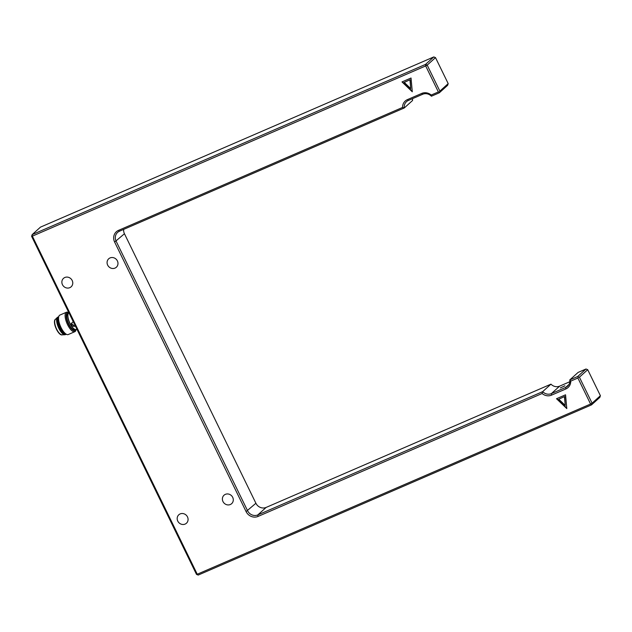 <?xml version="1.0" encoding="UTF-8"?>
<svg xmlns="http://www.w3.org/2000/svg" width="632" height="632" viewBox="0 0 632 632"><rect width="100%" height="100%" fill="white"/><g stroke="black" fill="none" stroke-linecap="round" stroke-linejoin="round"><path stroke-width="0.95" d="M107.669 265.116A5.696 5.254 48 0 1 108.712 258.788A5.696 5.254 48 0 1 116.43 259.499A5.696 5.254 48 0 1 116.343 267.241A5.696 5.254 48 0 1 107.669 265.116M177.766 521.1A5.696 5.254 48 0 1 178.816 514.772A5.696 5.254 48 0 1 186.527 515.483A5.696 5.254 48 0 1 186.44 523.225A5.696 5.254 48 0 1 177.766 521.1M222.978 501.539A5.696 5.254 48 0 1 224.028 495.212A5.696 5.254 48 0 1 231.739 495.915A5.696 5.254 48 0 1 231.652 503.664A5.696 5.254 48 0 1 222.978 501.539M62.457 284.684A5.696 5.254 48 0 1 63.508 278.349A5.696 5.254 48 0 1 71.219 279.06A5.696 5.254 48 0 1 71.132 286.81A5.696 5.254 48 0 1 62.457 284.684M587.713 369.696L579.402 377.193L592.089 403.2L600.4 395.703L587.713 369.696L586.006 369.001L577.695 376.498L569.788 379.919A7.94 7.331 48 0 1 567.56 386.223A7.94 7.331 48 0 1 565.695 387.416L551.357 393.618L559.668 386.128A7.94 7.331 48 0 1 550.97 384.161L266.143 507.417A7.94 7.331 48 0 1 255.905 503.262L124.449 233.737A7.94 7.331 48 0 1 123.659 229.392M551.554 395.142L565.893 388.941A9.267 8.556 -132 0 0 570.736 381.12L577.893 378.023L590.58 404.03L197.247 574.235L32.351 236.147L425.684 65.941L438.371 91.948L431.214 95.045A9.267 8.556 -132 0 0 421.757 93.41L407.419 99.619A9.267 8.556 -132 0 0 402.576 107.44L118.508 230.364A9.267 8.556 -132 0 0 114.629 242.064L246.085 511.58A9.267 8.556 -132 0 0 258.03 516.439L542.106 393.507A9.267 8.556 -132 0 0 551.554 395.142L551.357 393.618A7.94 7.331 48 0 1 542.659 391.658L257.832 514.914A7.94 7.331 48 0 1 247.586 510.751L116.138 241.234A7.94 7.331 48 0 1 117.599 232.402A7.94 7.331 48 0 1 119.456 231.209L404.283 107.954L412.601 100.456A7.94 7.331 48 0 1 412.578 98.639M402.576 107.44L404.283 107.954A7.94 7.331 48 0 1 406.51 101.649A7.94 7.331 48 0 1 408.375 100.456L422.713 94.255A7.94 7.331 48 0 1 431.411 96.214L439.327 92.793L447.638 85.296L448.191 83.621L435.503 57.615L427.192 65.112L439.88 91.119L448.191 83.621M600.4 395.703L599.847 397.37L591.536 404.867L198.203 575.073L196.497 574.385L31.6 236.297L32.153 234.63L40.464 227.133L433.797 56.927L435.503 57.615M570.736 381.12L569.788 379.919L578.098 372.422L586.006 369.001M559.668 386.128L569.811 381.736M411.037 78.013L401.999 81.923L412.285 91.79L411.037 78.013M565.553 394.81L556.516 398.729L566.801 408.588L565.553 394.81M31.6 236.297L32.351 236.147L32.153 234.63L425.486 64.424L433.797 56.927M564.945 385.789L560.308 387.93L564.945 385.789M542.106 393.507L542.659 391.658L550.97 384.161M402.3 81.789L412.238 91.324M556.816 398.595L566.754 408.13M425.684 65.941L425.486 64.424L427.192 65.112L425.684 65.941M196.497 574.385L197.247 574.235L198.203 575.073M591.536 404.867L590.58 404.03L592.089 403.2L591.536 404.867M579.402 377.193L578.359 377.012L577.893 378.023M578.359 377.012L577.695 376.498M431.214 95.045L431.411 96.214M439.327 92.793L439.414 92.13L438.371 91.948M439.414 92.13L439.88 91.119M68.896 312.769A9.132 3.35 66.6 0 0 68.667 312.935A9.132 3.35 66.6 0 0 68.098 313.914A9.132 3.35 66.6 0 0 69.567 322.423A9.132 3.35 66.6 0 0 74.766 329.327A9.132 3.35 66.6 0 0 76.275 329.477L76.914 329.201M75.334 325.97L74.663 326.262L71.376 323.371L72.893 321.996M410.168 79.711L404.243 82.381L410.168 79.711L410.729 88.606L404.243 82.381M564.684 396.517L558.759 399.187L564.684 396.517L565.245 405.404L558.759 399.187M71.392 323.339A2.512 2.173 -160.6 0 0 74.663 326.262M68.051 314.072A8.872 3.255 66.6 0 0 68.003 314.223A8.872 3.255 66.6 0 0 69.433 322.486A8.872 3.255 66.6 0 0 74.481 329.185A8.872 3.255 66.6 0 0 74.623 329.248M409.947 79.916L410.729 88.606M564.463 396.714L565.245 405.404M68.28 313.464L67.822 313.662A8.737 3.207 66.6 0 0 67.482 313.883A8.737 3.207 66.6 0 0 68.564 323.45A8.737 3.207 66.6 0 0 74.758 329.699L75.216 329.501M68.864 312.793A9.796 3.595 66.6 0 0 68.493 324.2A9.796 3.595 66.6 0 0 76.117 329.533L75.88 330.299A10.594 3.887 66.6 0 1 74.813 331.697A10.594 3.887 66.6 0 1 67.585 324.698A10.594 3.887 66.6 0 1 65.997 312.516A10.594 3.887 66.6 0 1 66.407 312.255A10.594 3.887 66.6 0 1 68.153 312.437L68.872 312.785M66.407 312.255L59.85 315.092A10.594 3.887 66.6 0 0 59.44 315.352A10.594 3.887 66.6 0 0 58.784 316.49A10.594 3.887 66.6 0 0 60.49 326.357A10.594 3.887 66.6 0 0 66.51 334.352A10.594 3.887 66.6 0 0 68.264 334.533L74.813 331.697M58.784 316.49L58.499 317.406A9.796 3.595 66.6 0 0 60.08 326.531A9.796 3.595 66.6 0 0 65.649 333.933L66.51 334.352M58.389 317.841A8.737 3.207 66.6 0 0 59.305 326.87A8.737 3.207 66.6 0 0 65.262 333.712M58.697 316.774A9.535 3.5 66.6 0 0 58.46 316.845A9.535 3.5 66.6 0 0 58.097 317.082A9.535 3.5 66.6 0 0 59.274 327.518A9.535 3.5 66.6 0 0 66.036 334.344A9.535 3.5 66.6 0 0 66.249 334.225M58.46 316.845L57.781 317.138A9.535 3.5 66.6 0 0 57.417 317.375A9.535 3.5 66.6 0 0 57.362 317.43A9.535 3.5 66.6 0 0 58.357 327.273A9.535 3.5 66.6 0 0 64.851 334.747A9.535 3.5 66.6 0 0 65.357 334.636L66.036 334.344M55.395 319.397A8.477 3.113 66.6 0 0 55.34 319.444A8.477 3.113 66.6 0 0 56.232 328.198A8.477 3.113 66.6 0 0 61.999 334.834L64.851 334.747M55.49 319.286L55.513 319.279A8.477 3.113 66.6 0 0 55.49 319.286A8.477 3.113 66.6 0 0 55.166 319.5A8.477 3.113 66.6 0 0 56.216 328.774A8.477 3.113 66.6 0 0 62.22 334.842A8.477 3.113 66.6 0 0 62.244 334.826L62.22 334.842M266.143 507.417L257.832 514.914L258.03 516.439M246.085 511.58L255.905 503.262M114.629 242.064L124.449 233.737M565.893 388.941L565.695 387.416L568.934 384.493M118.508 230.364L119.456 231.209M407.419 99.619L408.375 100.456M422.713 94.255L421.757 93.41M55.34 319.444L57.362 317.43"/></g></svg>
